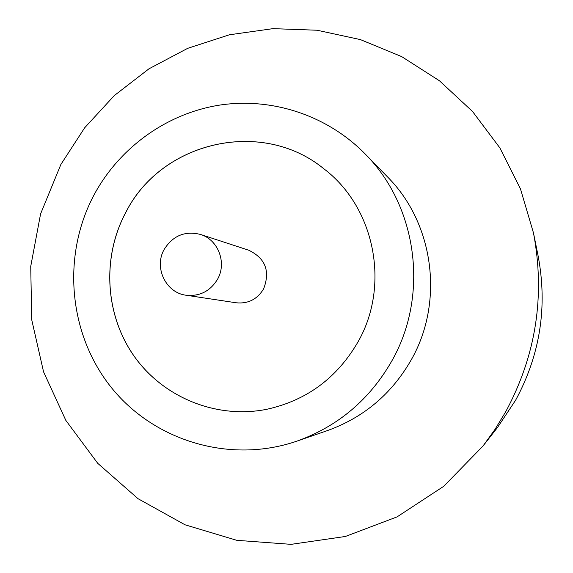 <?xml version="1.0" encoding="UTF-8"?>
<svg xmlns="http://www.w3.org/2000/svg" width="573" height="573" viewBox="0 0 573 573"><rect width="100%" height="100%" fill="white"/><g stroke="black" fill="none" stroke-linecap="round" stroke-linejoin="round"><path stroke-width="0.86" d="M217.554 279.23C227.051 262.806 218.198 239.672 200.514 234.45C185.036 230.64 172.931 235.61 164.215 249.362C153.7 267.383 165.769 292.853 186.096 295.231C199.726 296.556 210.212 291.227 217.554 279.23M186.096 295.231L236.234 302.788C248.095 303.948 257.205 299.342 263.573 288.971C270.427 271.23 265.471 258.316 248.703 250.215L200.514 234.45M296.943 441.124L327.312 430.631C363.826 417.502 391.868 393.794 411.428 359.515C444.397 301.47 433.818 223.155 387.491 176.892L365.073 153.879C327.076 115.109 271.466 97.03 219.001 105.203C166.55 113.662 119.592 147.612 94.244 194.519C61.598 255.343 68.309 333.966 111.384 387.592C154.395 441.203 230.425 464.058 296.943 441.124C338.163 426.305 369.85 399.474 392.004 360.632C429.327 294.844 417.366 206.072 365.073 153.879M505.615 411.915C536.049 355.461 545.346 295.811 533.492 232.982L520.434 188.818L499.878 147.898L472.56 111.513L439.448 80.779L401.652 56.591L360.424 39.609L317.084 30.233L272.977 28.65L229.415 34.781L187.679 48.333L148.951 68.817L114.299 95.576L84.675 127.779L60.867 164.487L40.59 213.894L30.734 266.373L31.723 319.77L43.562 371.848L65.845 420.403L97.739 463.328L138.021 498.689L185.043 524.804L236.821 540.325L291.091 544.35L345.369 536.478L397.089 516.875L443.731 486.298L482.953 446.08L494.95 429.464L505.615 411.915M482.953 446.08L497.407 427.623L515.686 400.09C540.196 354.637 547.673 306.598 538.126 255.966L533.492 232.982M125.888 212.175C101.772 257.062 104.895 314.548 134.025 356.055C163.19 397.49 216.358 419.321 266.703 409.315C306.662 400.477 337.132 377.944 358.111 341.723C390.507 284.96 374.642 207.003 323.766 168.72C261.768 117.916 161.543 141.381 125.888 212.175M323.766 168.72L323.781 168.734C261.797 117.938 161.579 141.395 125.924 212.189C101.808 257.076 104.931 314.556 134.061 356.055C163.226 397.49 216.386 419.314 266.731 409.308L266.703 409.315"/></g></svg>
